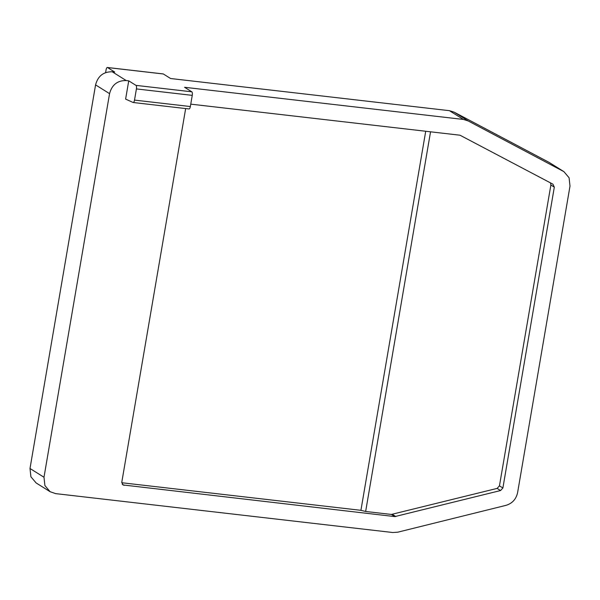 <?xml version="1.0" encoding="UTF-8"?>
<svg xmlns="http://www.w3.org/2000/svg" width="600" height="600" viewBox="0 0 600 600"><rect width="100%" height="100%" fill="white"/><g stroke="black" fill="none" stroke-linecap="round" stroke-linejoin="round"><path stroke-width="0.9" d="M563.888 171.623L549.075 162.382L454.088 112.125L449.408 110.677L170.587 78.517L163.358 73.98L107.52 67.537L114.75 72.075L112.222 71.782C103.485 71.662 97.935 76.028 95.573 84.885L30 468.487L30.907 476.79L36.098 482.925L50.093 491.692L55.605 493.62L392.79 532.515L397.77 532.185L505.935 505.365C512.257 503.46 516.15 499.2 517.605 492.592L570 186.067L569.085 177.765L563.888 171.623L468.075 120.892L463.395 119.445L184.575 87.285L191.812 91.815L135.975 85.373L128.738 80.843L126.21 80.55C117.48 80.43 111.93 84.795 109.56 93.653L43.987 477.255L44.902 485.558L50.093 491.692M190.755 104.145L460.005 135.21L552.93 184.17L554.317 187.155L502.89 488.002L500.558 490.553L394.808 516.6L122.948 484.95L121.815 482.092L185.663 108.555M430.545 131.812L365.647 511.478L360.923 510.322L121.762 482.737M365.647 511.478L391.373 514.44L394.808 516.6M550.523 182.895L550.882 184.995L499.455 485.842L497.123 488.4L391.373 514.44M425.715 131.257L360.923 510.322M128.738 80.843L125.618 99.097L133.102 102.48A3.03 1.02 -83.4 0 0 133.215 102.51A3.03 1.02 -83.4 0 0 134.505 100.095L136.417 88.92A3.03 1.02 -83.4 0 0 135.975 85.373M188.94 108.922A3.03 1.02 -83.4 0 0 189.045 108.953A3.03 1.02 -83.4 0 0 190.343 106.538L192.255 95.363A3.03 1.02 -83.4 0 0 191.812 91.815M107.52 67.537A3.03 1.02 -83.4 0 0 107.363 67.485A3.03 1.02 -83.4 0 0 106.065 69.892L105.6 72.615M122.212 484.162L124.14 485.37M392.37 514.373L395.805 516.533M497.123 488.4L500.558 490.553M499.455 485.842L502.89 488.002M550.882 184.995L554.317 187.155M112.222 71.782L126.21 80.55M449.408 110.677L463.395 119.445M192.255 95.363L136.417 88.92M190.343 106.538L134.505 100.095M95.573 84.885L109.56 93.653M30 468.487L43.987 477.255M549.075 162.382L563.07 171.15M454.088 112.125L468.075 120.892M133.215 102.51L189.045 108.953M163.2 73.927L107.363 67.485"/></g></svg>
